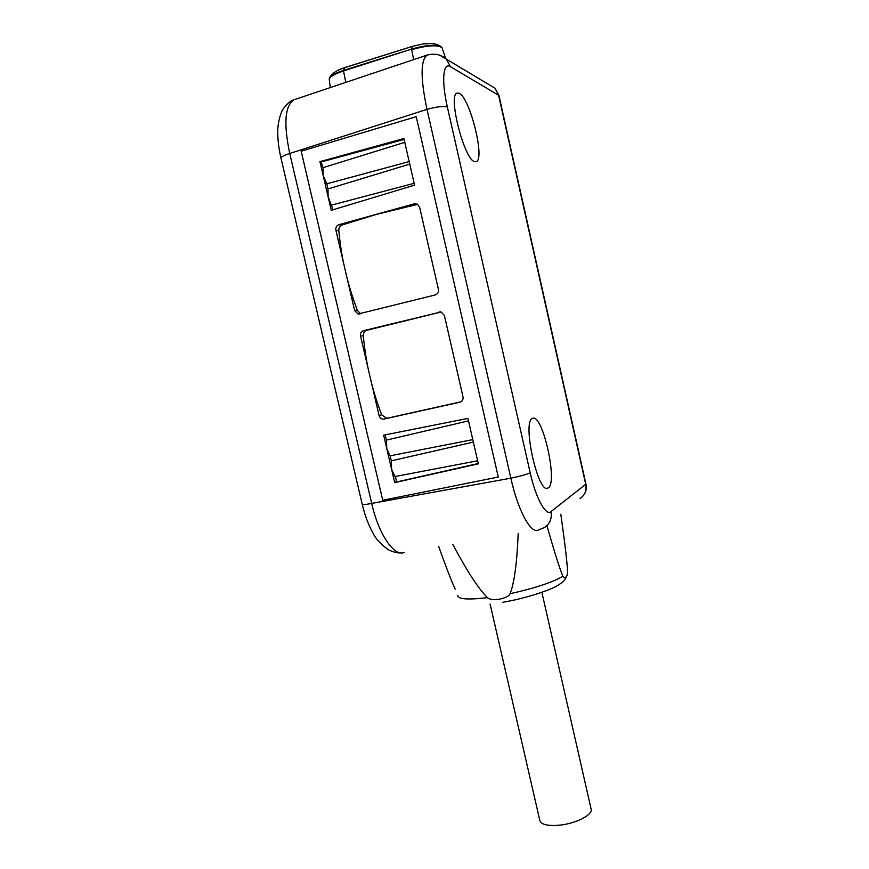 <?xml version="1.0" encoding="UTF-8"?>
<svg xmlns="http://www.w3.org/2000/svg" width="869" height="869" viewBox="0 0 869 869"><rect width="100%" height="100%" fill="white"/><g stroke="black" fill="none" stroke-linecap="round" stroke-linejoin="round"><path stroke-width="1.3" d="M416.11 116.707L301.174 151.184L382.74 500.262L498.263 477.048L416.262 116.772L498.263 477.048M301.206 151.293L382.729 500.229M404.433 552.423C394.276 557.083 378.667 534.663 371.704 503.412L289.746 153.465C283.457 123.615 284.88 105.714 294.015 99.761L295.297 99.327M428.145 54.769L427.113 55.095C420.477 60.309 420.444 78.406 426.994 109.375L510.863 478.178C517.935 510.614 531.013 534.37 538.367 530.057L544.505 527.505C549.979 523.714 552.13 518.424 550.957 511.624L585.956 484.109M459.18 93.287L456.985 93.092C447.665 95.264 464.437 160.026 474.604 161.612L476.31 161.591C485.239 159.103 469.955 97.784 459.18 93.287M532.567 418.369L532.458 418.423C521.802 421.389 538.28 495.221 547.97 488.041L548.263 487.867C558.148 482.675 542.43 412.818 532.567 418.369M580.014 498.556C584.87 495.189 586.781 490.529 585.771 484.554L498.469 94.764L494.972 88.203L489.421 84.89M452.771 544.352C467.294 571.617 478.873 589.378 487.509 597.633C489.095 599.447 493.114 599.958 499.556 599.175C505.867 597.753 509.353 595.928 510.027 593.723C514.263 583.316 516.99 563.221 518.196 533.425M546.905 525.647C554.379 551.848 559.723 568.739 562.916 576.332C564.177 578.83 565.61 578.374 567.196 574.952L567.587 571.433C567.001 561.037 564.741 541.963 560.809 514.22M438.78 546.688C445.906 566.686 451.369 580.84 455.193 589.128M490.116 604.074L539.703 819.945C540.616 824.518 547.394 826.256 560.027 825.137C575.636 823.497 591.93 815.318 591.257 809.68L590.963 808.409M467.935 418.413L478.33 463.829L394.7 482.61L383.642 435.163L467.935 418.413M319.944 161.645L403.9 138.529L414.567 185.14L331.274 210.309L319.944 161.645L321.161 161.949L404.118 139.453M417.674 204.334L376.462 214.382L341.875 225.071L338.986 224.68L414.296 203.802L417.392 204.161L419.618 207.202L438.411 289.344C438.845 292.212 437.77 294.091 435.173 294.971L358.017 314.035L354.628 310.559L346.829 277.113C349.262 286.824 352.781 297.937 357.376 310.45L360.581 313.763M338.986 224.68C336.499 225.603 335.477 227.472 335.934 230.296L346.829 277.113M381.676 414.85L379.08 415.556L371.367 382.436C373.768 392.006 377.2 402.814 381.676 414.85L386.814 418.304L460.95 401.793M379.08 415.556C379.862 418.011 381.361 419.195 383.598 419.14L459.734 402.238C462.341 401.435 463.416 399.621 462.992 396.785L444.385 315.458L441.115 311.96L363.633 330.633C361.146 331.469 360.124 333.283 360.57 336.075L371.367 382.436M468.5 420.878L386.477 440.083L386.748 448.502L390.138 455.823L391.311 460.831L391.604 469.314L394.961 476.549C396.297 478.754 396.546 480.622 395.732 482.165L478.254 463.514M394.7 482.61L395.732 482.165M386.477 440.083L385.076 434.88M404.78 142.353L323.04 167.652L323.127 175.332L326.809 183.804L328.004 188.942L328.102 196.676L333.066 209.777M323.04 167.652L321.161 161.949M341.875 225.071C339.779 226.059 338.758 227.917 338.801 230.643C340.018 243.103 341.669 254.193 343.755 263.894M441.115 311.993L366.37 330.405C364.252 331.241 363.22 333.055 363.285 335.814C364.556 348.523 366.24 359.701 368.315 369.347M289.746 153.465L426.994 109.375C436.683 106.702 443.472 105.92 447.361 107.028L530.199 472.823C526.972 474.365 520.531 476.147 510.863 478.178L371.704 503.412C365.306 504.661 362.145 504.976 362.232 504.368L281.067 158.495C280.513 157.137 283.403 155.464 289.746 153.465M530.199 472.823C535.749 498.024 545.906 516.425 550.957 511.624M498.925 95.471L450.457 66.707C443.06 61.699 441.3 80.936 447.361 107.028M450.457 66.707L446.46 59.211L440.333 55.497M413.644 59.613L411.667 49.62C427.472 45.286 437.596 44.656 442.049 47.752L442.332 48.61M345.775 82.392L343.537 70.932L411.624 49.088C424.745 45.34 434.315 44.395 440.344 46.253L441.615 47.154M329.221 79.264L329.47 78.123C330.752 75.603 335.423 73.029 343.494 70.4L411.624 49.088L412.579 46.318L423.333 43.895L431.133 43.526M330.285 87.584L329.34 80.013C328.819 77.287 333.555 74.256 343.537 70.932L344.721 67.586L412.59 46.307L423.333 43.895C431.448 42.939 437.118 43.722 440.344 46.253L442.049 47.752L445.656 58.44M338.573 69.976L344.754 67.576M487.509 597.633C467.946 599.968 458.028 599.252 457.757 595.482M562.916 576.332C552.206 582.469 534.576 588.27 510.027 593.723M472.79 439.616L390.138 455.823M473.355 442.093L391.311 460.831M477.635 460.787L394.961 476.549M409.18 161.58L326.809 183.804M409.755 164.122L328.004 188.942M414.144 183.305L331.752 205.062M354.628 310.559L357.376 310.45M338.801 230.643L335.934 230.296M417.239 204.411L414.296 203.802M363.285 335.814L360.57 336.075M363.633 330.633L366.37 330.405M440.768 311.895L439.062 311.982M460.407 402.043L459.734 402.238M386.814 418.304L384.217 419.043M401.163 552.901C397.806 553.249 393.461 552.173 388.15 549.675C380.329 543.722 375.408 538.422 373.409 533.772C368.717 525.615 365.002 515.871 362.286 504.574M582.002 497.046C585.587 493.505 586.923 489.258 585.999 484.294L498.839 95.112L494.972 88.203L446.46 59.211C441.061 54.508 434.619 53.139 427.113 55.095L294.015 99.761C290.083 100.923 286.249 104.334 282.49 110.015C278.699 117.521 277.645 128.362 277.787 129.807C277.548 138.388 278.591 147.773 280.948 157.984M412.59 46.307L341.571 68.684C335.206 71.258 331.263 74.223 329.764 77.58M567.196 574.952C564.959 580.449 564.242 581.328 557.409 585.619C550.685 589.997 524.474 598.774 502.608 602.293M591.257 809.68L541.876 592.321M476.31 161.591L475.68 161.764M547.97 488.041L546.873 488.259M358.028 314.013L359.972 313.915M386.281 418.369L383.598 419.13"/></g></svg>
